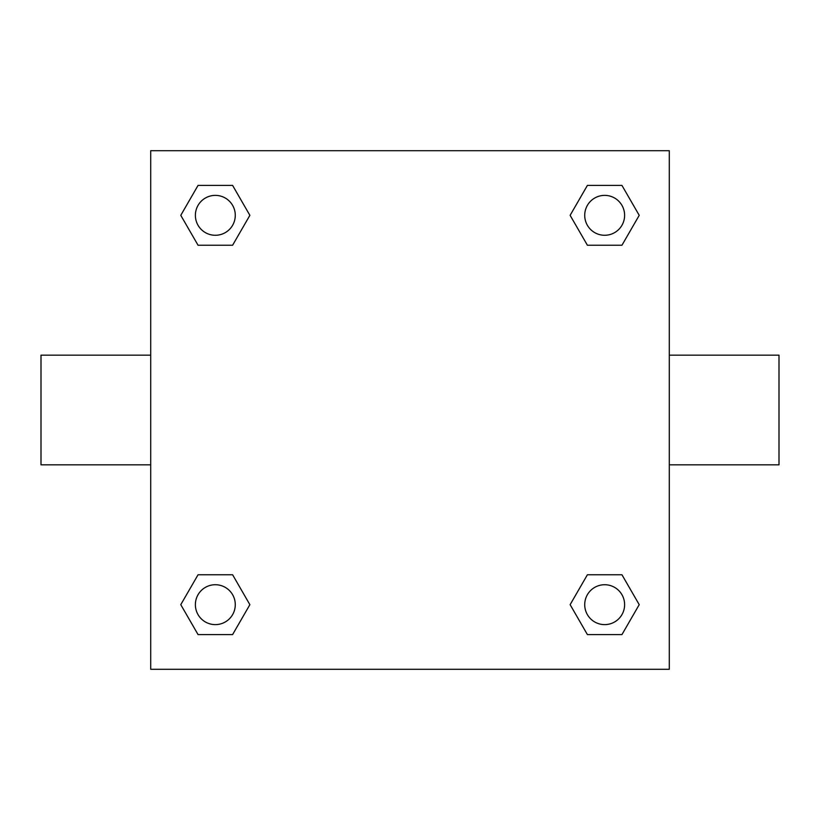 <?xml version="1.0" encoding="UTF-8"?>
<svg xmlns="http://www.w3.org/2000/svg" width="820" height="820" viewBox="0 0 820 820"><rect width="100%" height="100%" fill="white"/><g stroke="black" fill="none" stroke-linecap="round" stroke-linejoin="round"><path stroke-width="1.23" d="M232.603 245.241L198.05 245.241L180.779 215.332L198.05 185.412L232.603 185.412L249.874 215.332L232.603 245.241L198.05 245.241L222.866 245.241M222.866 574.758L232.603 574.758L249.874 604.668L232.603 634.588L198.05 634.588L180.779 604.668L198.05 574.758L232.603 574.758M597.134 245.241L587.397 245.241L570.125 215.332L587.397 185.412L621.949 185.412L639.221 215.332L621.949 245.241L587.397 245.241M587.397 574.758L621.949 574.758L639.221 604.668L621.949 634.588L587.397 634.588L570.125 604.668L587.397 574.758L621.949 574.758L597.134 574.758M669.294 464.848L779 464.848L779 355.152L669.294 355.152M150.706 355.152L41 355.152L41 464.848L150.706 464.848M150.706 150.706L669.294 150.706L669.294 669.294L150.706 669.294L150.706 150.706M621.949 634.588L587.397 634.588L621.949 634.588M624.614 604.668A19.947 19.947 0 0 0 594.695 587.397A19.947 19.947 0 0 0 594.695 621.949A19.947 19.947 0 0 0 624.614 604.668M232.603 634.588L198.05 634.588L232.603 634.588M235.278 604.668A19.947 19.947 0 0 0 205.359 587.397A19.947 19.947 0 0 0 205.359 621.949A19.947 19.947 0 0 0 235.278 604.668M587.397 185.412L621.949 185.412L587.397 185.412M624.614 215.332A19.947 19.947 0 0 0 594.695 198.05A19.947 19.947 0 0 0 594.695 232.603A19.947 19.947 0 0 0 624.614 215.332M198.05 185.412L232.603 185.412L198.05 185.412M235.278 215.332A19.947 19.947 0 0 0 205.359 198.05A19.947 19.947 0 0 0 205.359 232.603A19.947 19.947 0 0 0 235.278 215.332"/></g></svg>
